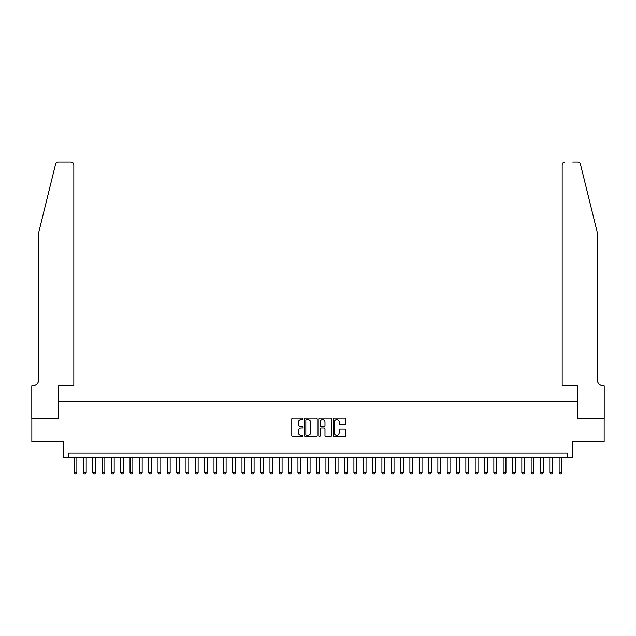 <?xml version="1.0" encoding="UTF-8"?>
<svg xmlns="http://www.w3.org/2000/svg" width="636" height="636" viewBox="0 0 636 636"><rect width="100%" height="100%" fill="white"/><g stroke="black" fill="none" stroke-linecap="round" stroke-linejoin="round"><path stroke-width="0.95" d="M303.078 418.862A0.644 0.644 0 0 0 302.434 418.218L292.703 418.218A0.914 0.914 0 0 0 291.789 419.14L291.789 435.62A0.914 0.914 0 0 0 292.703 436.535L302.434 436.535A0.644 0.644 0 0 0 303.078 435.891A0.644 0.644 0 0 0 302.434 435.255L301.178 435.255A2.934 2.934 0 0 1 298.244 432.321L298.244 430.946A2.934 2.934 0 0 1 301.178 428.02L302.434 428.02A0.644 0.644 0 0 0 303.078 427.376A0.644 0.644 0 0 0 302.434 426.74L301.178 426.74A2.934 2.934 0 0 1 298.244 423.807L298.244 422.431A2.934 2.934 0 0 1 301.178 419.506L302.434 419.506A0.644 0.644 0 0 0 303.078 418.862M344.76 424.673A0.914 0.914 0 0 0 345.674 423.759L345.674 419.14A0.914 0.914 0 0 0 344.76 418.218L333.956 418.218A0.914 0.914 0 0 0 333.041 419.14L333.041 435.62A0.914 0.914 0 0 0 333.956 436.535L344.76 436.535A0.914 0.914 0 0 0 345.674 435.62L345.674 430.031A0.914 0.914 0 0 0 344.76 429.117L340.133 429.117A0.914 0.914 0 0 0 339.219 430.031L339.219 432.806A2.449 2.449 0 0 1 336.77 435.255A2.449 2.449 0 0 1 334.321 432.806L334.321 421.954A2.449 2.449 0 0 1 336.77 419.506A2.449 2.449 0 0 1 339.219 421.954L339.219 423.759A0.914 0.914 0 0 0 340.133 424.673L344.76 424.673M567.543 457.697L572.201 457.697L572.201 441.837L604.152 441.837L604.152 418.512L577.337 418.512L577.337 401.721L58.663 401.721L58.663 418.512L31.848 418.512L31.848 441.837L63.799 441.837L63.799 457.697L567.543 457.697L567.543 453.031L68.457 453.031L68.457 457.697M317.197 419.14A0.914 0.914 0 0 0 316.283 418.218L305.479 418.218A0.914 0.914 0 0 0 304.565 419.14L304.565 435.62A0.914 0.914 0 0 0 305.479 436.535L316.283 436.535A0.914 0.914 0 0 0 317.197 435.62L317.197 419.14M319.717 418.218L330.521 418.218A0.914 0.914 0 0 1 331.435 419.14L331.435 435.62A0.914 0.914 0 0 1 330.521 436.535L325.894 436.535A0.914 0.914 0 0 1 324.98 435.62L324.98 428.934A0.914 0.914 0 0 0 324.066 428.02L320.997 428.02A0.914 0.914 0 0 0 320.083 428.934L320.083 435.891A0.644 0.644 0 0 1 319.439 436.535A0.644 0.644 0 0 1 318.803 435.891L318.803 419.14A0.914 0.914 0 0 1 319.717 418.218M306.488 419.506A0.644 0.644 0 0 0 305.844 420.142L305.844 434.611A0.644 0.644 0 0 0 306.488 435.255L307.816 435.255A2.934 2.934 0 0 0 310.742 432.321L310.742 422.431A2.934 2.934 0 0 0 307.816 419.506L306.488 419.506M324.98 421.994A2.449 2.449 0 0 0 322.531 419.545A2.449 2.449 0 0 0 320.083 421.994L320.083 425.818A0.914 0.914 0 0 0 320.997 426.74L324.066 426.74A0.914 0.914 0 0 0 324.98 425.818L324.98 421.994M74.062 457.697L74.062 472.81L76.861 472.81L76.861 457.697M76.861 472.81L76.161 474.019L74.762 474.019L74.062 472.81M55.578 164.112C56.286 162.578 56.286 162.578 55.578 164.112L38.844 231.941L38.844 379.334A6.527 6.527 0 0 1 32.317 385.869L31.8 385.869L31.8 418.512L58.528 418.512L58.528 385.869L73.824 385.869L73.824 164.78A2.798 2.798 0 0 0 71.025 161.981L58.289 161.981A2.798 2.798 0 0 0 55.578 164.112M63.282 161.981L71.025 161.981C72.711 162.156 73.649 163.094 73.824 164.78L73.824 385.869M38.844 379.334A6.527 6.527 0 0 1 32.317 385.869M592.029 211.144L580.422 164.112L597.156 231.941L597.156 379.334A6.527 6.527 0 0 0 603.683 385.869L604.2 385.869L604.2 418.512L577.472 418.512L577.472 385.869L562.176 385.869L562.176 164.78L562.176 385.869M572.718 161.981L577.711 161.981A2.798 2.798 0 0 1 580.422 164.112M564.975 161.981A2.798 2.798 0 0 0 562.176 164.78C562.351 163.094 563.289 162.156 564.975 161.981M597.156 379.334A6.527 6.527 0 0 0 603.683 385.869M83.388 457.697L83.388 472.81L86.186 472.81L86.186 457.697M86.186 472.81L85.486 474.019L84.087 474.019L83.388 472.81M92.713 457.697L92.713 472.81L95.511 472.81L95.511 457.697M95.511 472.81L94.812 474.019L93.413 474.019L92.713 472.81M102.046 457.697L102.046 472.81L104.845 472.81L104.845 457.697M104.845 472.81L104.145 474.019L102.746 474.019L102.046 472.81M111.372 457.697L111.372 472.81L114.17 472.81L114.17 457.697M114.17 472.81L113.47 474.019L112.071 474.019L111.372 472.81M120.705 457.697L120.705 472.81L123.503 472.81L123.503 457.697M123.503 472.81L122.804 474.019L121.404 474.019L120.705 472.81M130.03 457.697L130.03 472.81L132.829 472.81L132.829 457.697M132.829 472.81L132.129 474.019L130.73 474.019L130.03 472.81M139.356 457.697L139.356 472.81L142.154 472.81L142.154 457.697M142.154 472.81L141.454 474.019L140.055 474.019L139.356 472.81M148.689 457.697L148.689 472.81L151.487 472.81L151.487 457.697M151.487 472.81L150.788 474.019L149.388 474.019L148.689 472.81M158.014 457.697L158.014 472.81L160.813 472.81L160.813 457.697M160.813 472.81L160.113 474.019L158.714 474.019L158.014 472.81M167.347 457.697L167.347 472.81L170.146 472.81L170.146 457.697M170.146 472.81L169.446 474.019L168.047 474.019L167.347 472.81M176.673 457.697L176.673 472.81L179.471 472.81L179.471 457.697M179.471 472.81L178.772 474.019L177.372 474.019L176.673 472.81M185.998 457.697L185.998 472.81L188.797 472.81L188.797 457.697M188.797 472.81L188.097 474.019L186.698 474.019L185.998 472.81M195.332 457.697L195.332 472.81L198.13 472.81L198.13 457.697M198.13 472.81L197.43 474.019L196.031 474.019L195.332 472.81M204.657 457.697L204.657 472.81L207.455 472.81L207.455 457.697M207.455 472.81L206.756 474.019L205.356 474.019L204.657 472.81M213.99 457.697L213.99 472.81L216.789 472.81L216.789 457.697M216.789 472.81L216.089 474.019L214.69 474.019L213.99 472.81M223.315 457.697L223.315 472.81L226.114 472.81L226.114 457.697M226.114 472.81L225.414 474.019L224.015 474.019L223.315 472.81M232.641 457.697L232.641 472.81L235.439 472.81L235.439 457.697M235.439 472.81L234.74 474.019L233.34 474.019L232.641 472.81M241.974 457.697L241.974 472.81L244.773 472.81L244.773 457.697M244.773 472.81L244.073 474.019L242.674 474.019L241.974 472.81M251.3 457.697L251.3 472.81L254.098 472.81L254.098 457.697M254.098 472.81L253.398 474.019L251.999 474.019L251.3 472.81M260.633 457.697L260.633 472.81L263.431 472.81L263.431 457.697M263.431 472.81L262.732 474.019L261.332 474.019L260.633 472.81M269.958 457.697L269.958 472.81L272.757 472.81L272.757 457.697M272.757 472.81L272.057 474.019L270.658 474.019L269.958 472.81M279.284 457.697L279.284 472.81L282.082 472.81L282.082 457.697M282.082 472.81L281.382 474.019L279.983 474.019L279.284 472.81M288.617 457.697L288.617 472.81L291.415 472.81L291.415 457.697M291.415 472.81L290.716 474.019L289.316 474.019L288.617 472.81M297.942 457.697L297.942 472.81L300.741 472.81L300.741 457.697M300.741 472.81L300.041 474.019L298.642 474.019L297.942 472.81M307.275 457.697L307.275 472.81L310.074 472.81L310.074 457.697M310.074 472.81L309.374 474.019L307.975 474.019L307.275 472.81M316.601 457.697L316.601 472.81L319.399 472.81L319.399 457.697M319.399 472.81L318.7 474.019L317.3 474.019L316.601 472.81M325.926 457.697L325.926 472.81L328.725 472.81L328.725 457.697M328.725 472.81L328.025 474.019L326.626 474.019L325.926 472.81M335.259 457.697L335.259 472.81L338.058 472.81L338.058 457.697M338.058 472.81L337.358 474.019L335.959 474.019L335.259 472.81M344.585 457.697L344.585 472.81L347.383 472.81L347.383 457.697M347.383 472.81L346.684 474.019L345.284 474.019L344.585 472.81M353.918 457.697L353.918 472.81L356.716 472.81L356.716 457.697M356.716 472.81L356.017 474.019L354.618 474.019L353.918 472.81M363.243 457.697L363.243 472.81L366.042 472.81L366.042 457.697M366.042 472.81L365.342 474.019L363.943 474.019L363.243 472.81M372.569 457.697L372.569 472.81L375.367 472.81L375.367 457.697M375.367 472.81L374.668 474.019L373.268 474.019L372.569 472.81M381.902 457.697L381.902 472.81L384.7 472.81L384.7 457.697M384.7 472.81L384.001 474.019L382.602 474.019L381.902 472.81M391.227 457.697L391.227 472.81L394.026 472.81L394.026 457.697M394.026 472.81L393.326 474.019L391.927 474.019L391.227 472.81M400.561 457.697L400.561 472.81L403.359 472.81L403.359 457.697M403.359 472.81L402.66 474.019L401.26 474.019L400.561 472.81M409.886 457.697L409.886 472.81L412.685 472.81L412.685 457.697M412.685 472.81L411.985 474.019L410.586 474.019L409.886 472.81M419.211 457.697L419.211 472.81L422.01 472.81L422.01 457.697M422.01 472.81L421.31 474.019L419.911 474.019L419.211 472.81M428.545 457.697L428.545 472.81L431.343 472.81L431.343 457.697M431.343 472.81L430.644 474.019L429.244 474.019L428.545 472.81M437.87 457.697L437.87 472.81L440.668 472.81L440.668 457.697M440.668 472.81L439.969 474.019L438.57 474.019L437.87 472.81M447.203 457.697L447.203 472.81L450.002 472.81L450.002 457.697M450.002 472.81L449.302 474.019L447.903 474.019L447.203 472.81M456.529 457.697L456.529 472.81L459.327 472.81L459.327 457.697M459.327 472.81L458.628 474.019L457.228 474.019L456.529 472.81M465.854 457.697L465.854 472.81L468.653 472.81L468.653 457.697M468.653 472.81L467.953 474.019L466.554 474.019L465.854 472.81M475.187 457.697L475.187 472.81L477.986 472.81L477.986 457.697M477.986 472.81L477.286 474.019L475.887 474.019L475.187 472.81M484.513 457.697L484.513 472.81L487.311 472.81L487.311 457.697M487.311 472.81L486.612 474.019L485.212 474.019L484.513 472.81M493.846 457.697L493.846 472.81L496.644 472.81L496.644 457.697M496.644 472.81L495.945 474.019L494.546 474.019L493.846 472.81M503.171 457.697L503.171 472.81L505.97 472.81L505.97 457.697M505.97 472.81L505.27 474.019L503.871 474.019L503.171 472.81M512.497 457.697L512.497 472.81L515.295 472.81L515.295 457.697M515.295 472.81L514.596 474.019L513.196 474.019L512.497 472.81M521.83 457.697L521.83 472.81L524.628 472.81L524.628 457.697M524.628 472.81L523.929 474.019L522.53 474.019L521.83 472.81M531.155 457.697L531.155 472.81L533.954 472.81L533.954 457.697M533.954 472.81L533.254 474.019L531.855 474.019L531.155 472.81M540.489 457.697L540.489 472.81L543.287 472.81L543.287 457.697M543.287 472.81L542.587 474.019L541.188 474.019L540.489 472.81M549.814 457.697L549.814 472.81L552.612 472.81L552.612 457.697M552.612 472.81L551.913 474.019L550.514 474.019L549.814 472.81M559.139 457.697L559.139 472.81L561.938 472.81L561.938 457.697M561.938 472.81L561.238 474.019L559.839 474.019L559.139 472.81"/></g></svg>
